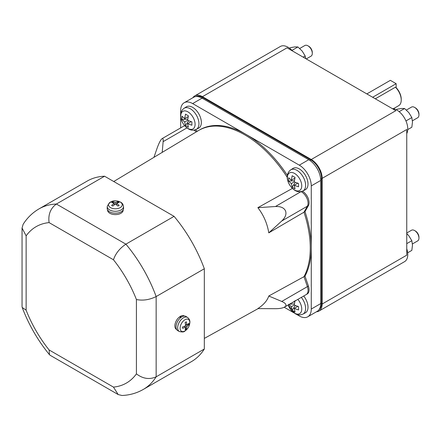 <?xml version="1.0" encoding="UTF-8"?>
<svg xmlns="http://www.w3.org/2000/svg" width="441" height="441" viewBox="0 0 441 441"><rect width="100%" height="100%" fill="white"/><g stroke="black" fill="none" stroke-linecap="round" stroke-linejoin="round"><path stroke-width="0.66" d="M412.434 120.773L417.677 117.747A6.157 3.556 -120 0 0 418.95 114.93L418.95 114.021A5.044 2.911 -120 0 0 415.383 107.841L414.595 107.389A6.157 3.556 -120 0 0 411.519 107.086L406.382 110.052M412.434 243.928L417.677 240.902A6.157 3.556 -120 0 0 418.95 238.079L418.95 237.175A5.044 2.911 -120 0 0 415.383 230.996L414.595 230.544A6.157 3.556 -120 0 0 411.519 230.235L406.751 232.991M306.252 58.929L311.021 56.172A6.157 3.556 -120 0 0 312.3 53.355L312.3 52.446A5.044 2.911 -120 0 0 308.728 46.266L307.945 45.814A6.157 3.556 -120 0 0 304.869 45.511L299.726 48.477M418.95 114.93A6.157 3.556 -120 0 0 414.595 107.389L415.383 107.841M418.95 238.079A6.157 3.556 -120 0 0 414.595 230.544L415.383 230.996M312.3 53.355A6.157 3.556 -120 0 0 307.945 45.814L308.728 46.266M372.651 97.263L396.156 83.691L396.156 87.671A11.284 6.516 60 0 1 401.233 99.186L401.233 100.024A12.315 7.111 -120 0 0 395.428 87.197L375.324 98.806M396.156 83.691L390.351 80.339L366.846 93.911M396.156 87.671L395.428 87.197M393.378 108.723L398.686 105.664A12.315 7.111 -120 0 0 401.233 100.024M407.749 129.582L411.833 127.229L412.478 122.014L411.833 117.554L408.851 112.664L404.579 108.525L401.597 108.475L397.324 109.175L396.305 109.765M407.66 252.787L411.833 250.378L412.478 245.168L411.833 240.703L408.851 235.819L406.751 233.548M305.723 58.62L305.178 55.979L302.201 51.09L297.923 46.95L294.946 46.9L290.669 47.6L289.561 48.24M404.579 108.525L399.149 111.661M405.957 120.944L411.833 117.554M406.751 243.641L411.833 240.703M297.923 46.95L291.997 50.373M303.165 57.143L305.178 55.979M392.292 108.602A15.391 8.886 60 0 1 396.883 110.079A15.391 8.886 60 0 1 406.751 133.64M406.751 248.707A15.391 8.886 60 0 1 407.765 254.595A15.391 8.886 60 0 1 404.579 261.64L318.964 311.065A15.391 8.886 60 0 1 316.456 311.781M192.871 97.731A15.391 8.886 60 0 1 194.746 95.912L280.355 46.481A15.391 8.886 60 0 1 292.642 51.068M194.746 95.912A15.391 8.886 60 0 1 202.441 96.673L287.036 47.832L395.864 110.663L311.269 159.504A15.391 8.886 60 0 1 322.151 178.357L322.151 304.02A15.391 8.886 60 0 1 318.964 311.065M322.151 178.357L406.751 129.516L406.751 255.179L322.151 304.02M202.441 96.673L311.269 159.504M185.523 324.278L186.89 325.067L188.913 323.275L188.913 324.664L186.89 326.461L185.689 325.761L185.143 322.492L186.35 321.798L186.89 325.067M184.321 326.368L185.689 327.156L182.58 328.319L182.58 326.93L185.689 325.761M186.89 326.461L186.35 329.102L185.143 329.802L185.689 327.156M186.35 329.102L185.611 327.928M184.812 326.649L184.575 326.268M185.567 324.548L186.019 324.565M187.524 324.615L188.913 324.664M116.584 203.284L119.142 205.396L117.94 206.09L115.377 203.979L115.377 202.59L117.94 201.741L119.142 202.436L116.584 203.284L116.584 204.867M116.369 204.696L116.584 204.293M117.289 202.965L117.94 201.741M113.464 202.965L112.813 201.741L115.377 202.59M114.384 204.696L114.175 204.293M115.377 203.979L112.813 206.09L111.612 205.396L114.175 203.284L111.612 202.436L112.813 201.741M114.175 203.284L114.175 204.867M195.892 96.557A15.391 8.886 60 0 1 202.987 97.615L310.723 159.818A15.391 8.886 60 0 1 321.61 178.671L321.61 303.077A15.391 8.886 60 0 1 318.981 309.753M294.847 301.357L291.352 303.143M294.356 303.926L289.517 304.202M291.33 306.738L294.23 305.062L298.535 306.6L298.535 309.951L294.23 308.413L295.051 311.963L292.146 310.293L291.33 306.738L288.662 304.251M292.146 310.293L295.277 305.519M297.747 306.379L294.23 308.413M295.051 300.564L294.23 305.062M294.847 178.203L291.33 180.231L292.146 175.733L295.051 177.409L294.23 181.907L298.535 183.45L298.535 186.802L294.23 185.259L295.051 188.814L292.146 187.138L291.33 183.583L294.23 181.907M294.356 180.777L288.662 181.097L288.662 177.751L291.33 180.231M291.33 183.583L288.662 181.097M292.146 187.138L295.277 182.365M297.747 183.23L294.23 185.259M188.191 116.628L184.68 118.657L185.496 114.158L188.395 115.834L187.579 120.332L191.885 121.876L191.885 125.227L187.579 123.684L188.395 127.24L185.496 125.564L184.68 122.008L187.579 120.332M187.706 119.197L182.006 119.522L182.006 116.17L184.68 118.657M184.68 122.008L182.006 119.522M185.496 125.564L188.627 120.79M191.096 121.655L187.579 123.684M307.763 316.798L317.195 311.352A16.929 9.774 -120 0 0 320.701 303.601L320.701 180.452A16.929 9.774 -120 0 0 308.728 159.714L202.077 98.139A16.929 9.774 -120 0 0 193.61 97.301L184.178 102.747A16.929 9.774 60 0 1 192.645 103.585L299.296 165.16A16.929 9.774 60 0 1 311.269 185.893L311.269 309.047A16.929 9.774 60 0 1 307.763 316.798A16.929 9.774 60 0 1 299.296 315.96L296.187 314.163M187.579 317.47L186.041 316.489A8.208 4.741 120 0 0 179.68 318.562A8.208 4.741 120 0 0 176.031 326.891A8.208 4.741 120 0 0 177.833 330.706L179.454 331.549C185.297 332.812 184.443 330.783 186.841 329.433C188.776 327.272 189.79 324.857 189.884 322.184C189.988 320.353 189.222 318.782 187.579 317.47A8.131 4.697 120 0 0 181.279 319.521A8.131 4.697 120 0 0 177.668 327.773A8.131 4.697 120 0 0 179.454 331.549M107.251 206.487L107.169 208.312A8.208 4.741 0 0 0 109.572 211.779A8.208 4.741 0 0 0 118.612 212.788A8.208 4.741 0 0 0 123.585 208.312L123.508 206.487C123.177 204.392 122.201 202.943 120.575 202.138C114.236 199.426 109.792 200.875 107.251 206.487A8.131 4.697 0 0 0 109.627 209.927A8.131 4.697 0 0 0 118.579 210.919A8.131 4.697 0 0 0 123.508 206.487M180.672 127.901L180.672 116.733M180.672 114.087L180.672 110.498A16.929 9.774 60 0 1 184.178 102.747M293.899 312.84L284.219 307.25M288.166 304.985L295.029 313.579C297.499 315.117 300.134 315.298 302.928 314.119L305.299 312.884A12.315 7.111 -120 0 0 303.706 296.01M299.296 168.931A12.315 7.111 -120 0 0 292.989 168.412L290.735 169.846A12.199 7.045 -120 0 1 296.98 170.364A12.199 7.045 -120 0 1 304.99 181.245A12.199 7.045 -120 0 1 302.928 190.97L305.299 189.729A12.315 7.111 -120 0 0 307.383 179.917A12.315 7.111 -120 0 0 299.296 168.931M192.645 107.356A12.315 7.111 -120 0 0 186.339 106.838L184.079 108.271A12.199 7.045 -120 0 1 190.33 108.784A12.199 7.045 -120 0 1 198.334 119.671A12.199 7.045 -120 0 1 196.273 129.395L198.648 128.155A12.315 7.111 -120 0 0 200.732 118.342A12.315 7.111 -120 0 0 192.645 107.356M302.366 191.229A9.233 5.331 60 0 1 307.994 197.833A9.233 5.331 60 0 1 308.419 205.6L305.001 211.608A92.345 53.317 60 0 1 305.001 276.094L308.419 286.044A9.233 5.331 60 0 1 307.994 293.326A9.233 5.331 60 0 1 307.179 294.004L306.186 294.577M195.269 129.819L197.403 131.209M198.88 130.327L199.801 129.797A92.345 53.317 60 0 1 245.973 134.373A92.345 53.317 60 0 1 287.367 175.358M204.326 268.751L156.153 296.561C149.444 299.847 142.867 300.839 136.418 299.527A90.295 52.132 -120 0 0 113.464 259.771C115.553 253.531 119.698 248.327 125.894 244.16A104.247 60.185 60 0 1 156.153 296.561L156.153 376.823A104.247 60.185 60 0 1 143.27 389.442C136.754 393.152 129.665 395.169 121.992 395.489L118.188 394.557L113.464 387.11A90.295 52.132 -120 0 0 136.418 373.858C142.867 378.791 149.444 379.778 156.153 376.823L204.326 349.007L204.326 268.751A104.247 60.185 -120 0 0 174.074 216.349L104.567 176.218A104.247 60.185 -120 0 0 87.197 181.069L39.023 208.88A104.247 60.185 60 0 1 56.393 204.034C50.478 208.361 48.041 214.552 49.089 222.606A90.295 52.132 -120 0 0 26.135 235.858L22.05 228.041L23.147 224.282C27.259 217.799 32.551 212.667 39.023 208.88M181.13 317.294L179.255 317.123A7.8 4.504 -60 0 0 174.868 325.882A7.8 4.504 -60 0 0 176.483 329.455L176.654 329.554M179.834 317.162L179.834 316.682A7.8 4.504 -60 0 1 184.283 315.949L184.454 316.048M179.834 316.682L181.67 316.936M123.177 209.91L123.177 210.103A7.8 4.504 180 0 1 118.359 214.265A7.8 4.504 180 0 1 109.864 213.29A7.8 4.504 180 0 1 107.576 210.103L107.576 209.91M22.05 228.041L22.05 306.611L22.21 307.487L26.135 310.188A90.295 52.132 -120 0 0 49.089 349.945L49.464 354.696L50.147 355.275L118.188 394.557M198.786 130.387A92.345 53.317 60 0 1 244.953 134.957A92.345 53.317 60 0 1 287.256 177.343A92.345 53.317 -120 0 0 244.953 134.957A92.345 53.317 -120 0 0 198.312 130.663L113.739 181.516M305.001 211.608L303.981 212.198L307.399 206.19A9.233 5.331 -120 0 0 306.98 198.422A9.233 5.331 -120 0 0 301.126 191.697L300.994 191.637M301.39 191.548L301.126 191.697A9.233 5.331 60 0 1 306.98 198.422A9.233 5.331 60 0 1 307.399 206.19L303.981 212.198A92.345 53.317 60 0 1 303.981 276.678L305.001 276.094M308.419 286.044L307.399 286.633A9.233 5.331 60 0 1 306.98 293.915A9.233 5.331 60 0 1 306.164 294.594A9.233 5.331 -120 0 0 306.98 293.915A9.233 5.331 -120 0 0 307.399 286.633L303.981 276.678A92.345 53.317 -120 0 0 303.981 212.198L268.778 232.859C267.285 223.548 263.646 215.153 257.869 207.667L292.389 188.412M184.724 125.762A9.233 5.331 -120 0 0 183.748 126.126A9.233 5.331 60 0 1 184.724 125.762M196.41 131.809L193.842 130.134L196.41 131.809M153.948 157.338L156.858 148.898C158.517 144.168 160.05 140.938 161.456 139.202L162.112 138.617C162.977 138.176 163.319 139.191 163.131 141.649L162.211 152.365M285.503 306.313L284.528 307.085C282.582 308.143 279.561 308.678 275.471 308.689L257.869 308.601C263.646 304.786 267.285 300.591 268.778 296.005L303.981 276.678L307.399 286.633L281.744 301.446C285.437 303.077 286.689 304.703 285.503 306.313M257.869 207.667L275.471 206.509C280.614 206.305 283.954 207.739 285.503 210.82C286.689 214.056 285.437 217.446 281.744 221.002L268.778 232.859M104.567 176.218L56.393 204.034L125.894 244.16L174.074 216.349M143.27 389.442L191.444 361.626A104.247 60.185 -120 0 0 204.326 349.007M275.471 206.509L300.999 191.637M268.778 296.005L281.744 301.446M189.806 322.547A6.852 3.952 120 0 0 184.961 319.753A6.852 3.952 120 0 0 180.115 328.143A6.852 3.952 120 0 0 184.961 330.937A6.852 3.952 120 0 0 189.806 322.547M120.222 202.022A6.852 3.952 0 0 0 110.531 202.022A6.852 3.952 0 0 0 110.531 207.617A6.852 3.952 0 0 0 120.222 207.617A6.852 3.952 0 0 0 120.222 202.022M310.723 159.818L309.775 160.37M202.987 97.615L192.645 103.585M321.61 178.671L320.657 179.217M321.61 303.077L311.269 309.047M288.188 304.974A10.149 5.86 -120 0 0 294.566 313.154A10.149 5.86 -120 0 0 301.545 310.844A10.149 5.86 -120 0 0 297.851 299.389M294.566 173.429A10.149 5.86 -120 0 0 287.394 177.569A10.149 5.86 -120 0 0 294.566 189.999A10.149 5.86 -120 0 0 301.743 185.859A10.149 5.86 -120 0 0 294.566 173.429M187.916 111.854A10.149 5.86 -120 0 0 180.738 115.994A10.149 5.86 -120 0 0 187.916 128.425A10.149 5.86 -120 0 0 195.093 124.279A10.149 5.86 -120 0 0 187.916 111.854M302.928 314.119A12.199 7.045 -120 0 0 301.33 297.383M308.728 159.714L299.296 165.16M320.701 180.452L311.269 185.893M136.418 373.858L136.418 299.527M113.464 259.771L49.089 222.606M26.135 235.858L26.135 310.188M49.089 349.945L113.464 387.11M281.744 221.002L308.419 205.6M163.131 141.649L186.956 127.896M302.928 190.97C300.134 192.144 297.499 191.967 295.029 190.429C288.453 186.477 283.618 175.182 290.735 169.846M196.273 129.395C193.483 130.569 190.848 130.387 188.379 128.855C181.802 124.902 176.968 113.602 184.079 108.271M49.464 354.696C37.816 340.441 28.731 324.703 22.21 307.487M184.608 125.624L183.77 126.109M183.748 126.126L162.112 138.617M306.164 294.594L284.528 307.085M204.326 338.418L258.156 308.601"/></g></svg>

